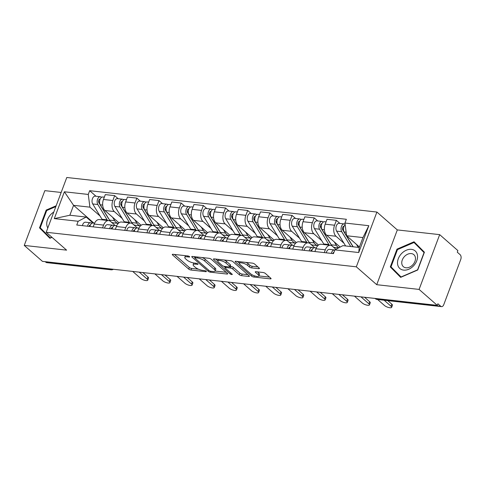 <?xml version="1.0" encoding="UTF-8"?>
<svg xmlns="http://www.w3.org/2000/svg" width="485" height="485" viewBox="0 0 485 485"><rect width="100%" height="100%" fill="white"/><g stroke="black" fill="none" stroke-linecap="round" stroke-linejoin="round"><path stroke-width="0.73" d="M189.477 256.607A1.231 0.382 -159.4 0 0 187.871 255.947L173.048 254.298A1.758 0.546 -159.4 0 0 172.296 254.461A1.758 0.546 -159.4 0 0 172.551 254.928L188.72 269.09A1.758 0.546 -159.4 0 0 191.011 270.03L205.834 271.685A1.231 0.382 -159.4 0 0 206.361 271.564A1.231 0.382 -159.4 0 0 206.186 271.242A1.231 0.382 -159.4 0 0 204.579 270.581L202.657 270.369A5.632 1.74 -159.4 0 1 195.322 267.35L193.976 266.174A5.632 1.74 -159.4 0 1 193.163 264.689A5.632 1.74 -159.4 0 1 195.564 264.149L197.48 264.367A1.231 0.382 -159.4 0 0 198.007 264.246A1.231 0.382 -159.4 0 0 197.831 263.925A1.231 0.382 -159.4 0 0 196.225 263.264L194.303 263.052A5.632 1.74 -159.4 0 1 186.967 260.033L185.622 258.857A5.632 1.74 -159.4 0 1 184.809 257.371A5.632 1.74 -159.4 0 1 187.21 256.832L189.126 257.05A1.231 0.382 -159.4 0 0 189.653 256.929A1.231 0.382 -159.4 0 0 189.477 256.607M258.693 268.678A1.758 0.546 -159.4 0 0 259.439 268.514A1.758 0.546 -159.4 0 0 259.19 268.047L254.655 264.076A1.758 0.546 -159.4 0 0 252.358 263.131L235.898 261.3A1.758 0.546 -159.4 0 0 235.146 261.463A1.758 0.546 -159.4 0 0 235.401 261.93L251.569 276.092A1.758 0.546 -159.4 0 0 253.861 277.032L270.321 278.869A1.758 0.546 -159.4 0 0 271.073 278.699A1.758 0.546 -159.4 0 0 270.818 278.238L265.344 273.437A1.758 0.546 -159.4 0 0 263.046 272.497L256.001 271.709A1.758 0.546 -159.4 0 0 255.255 271.879A1.758 0.546 -159.4 0 0 255.504 272.34L258.22 274.722A4.711 1.455 -159.4 0 1 258.899 275.965A4.711 1.455 -159.4 0 1 255.498 276.147A4.711 1.455 -159.4 0 1 250.757 273.892L240.117 264.567A4.711 1.455 -159.4 0 1 239.438 263.325A4.711 1.455 -159.4 0 1 242.846 263.143A4.711 1.455 -159.4 0 1 247.58 265.398L249.351 266.95A1.758 0.546 -159.4 0 0 251.648 267.896L258.693 268.678L258.996 267.878M356.323 266.823L376.73 284.695L419.088 289.412L437.294 305.368L42.462 261.373L24.25 245.422L66.603 250.145L46.196 232.266L356.323 266.823L376.912 212.048L66.784 177.492L46.196 232.266M211.266 259.239A1.758 0.546 -159.4 0 0 208.974 258.299L192.509 256.462A1.758 0.546 -159.4 0 0 191.757 256.632A1.758 0.546 -159.4 0 0 192.012 257.092L208.18 271.254A1.758 0.546 -159.4 0 0 210.472 272.2L226.938 274.031A1.758 0.546 -159.4 0 0 227.683 273.867A1.758 0.546 -159.4 0 0 227.435 273.401L211.266 259.239M214.206 258.881L230.666 260.718A1.758 0.546 -159.4 0 1 232.958 261.657L249.126 275.819A1.758 0.546 -159.4 0 1 249.381 276.28A1.758 0.546 -159.4 0 1 248.629 276.45L241.585 275.668A1.758 0.546 -159.4 0 1 239.293 274.722L232.733 268.981A1.758 0.546 -159.4 0 0 230.442 268.035L225.767 267.514A1.758 0.546 -159.4 0 0 225.016 267.684A1.758 0.546 -159.4 0 0 225.27 268.15L232.097 274.128A1.231 0.382 -159.4 0 1 232.273 274.455A1.231 0.382 -159.4 0 1 231.381 274.498A1.231 0.382 -159.4 0 1 230.145 273.91L213.709 259.511A1.758 0.546 -159.4 0 1 213.455 259.051A1.758 0.546 -159.4 0 1 214.206 258.881M419.088 289.412L439.677 234.637L457.882 250.593L457.282 252.188L460.12 254.673A3.589 2.164 96.4 0 1 460.75 259.469L443.763 304.665A3.589 2.164 96.4 0 1 441.538 306.623L377.148 299.451A3.589 2.164 -83.6 0 1 376.348 299.081L440.732 306.253A3.589 2.164 96.4 0 0 441.538 306.623M61.158 192.466L44.838 190.647L24.25 245.422M439.677 234.637L397.318 229.92L376.912 212.048M437.294 305.368L437.894 303.768L440.732 306.253M109.622 268.86L110.283 269.436A3.589 2.164 -83.6 0 0 111.083 269.805L46.699 262.634A3.589 2.164 -83.6 0 1 45.899 262.264L110.283 269.436A3.589 2.637 -48.8 0 0 111.968 269.12M45.238 261.682L45.899 262.264M102.553 227.895L103.602 225.107A8.251 4.983 -83.6 0 1 108.725 220.596L99.34 219.547A8.251 4.983 96.4 0 0 94.217 224.064L93.168 226.853M122.226 218.499L114.29 211.551A8.251 4.983 -83.6 0 1 112.841 200.517L103.463 199.468A8.251 4.983 96.4 0 0 104.912 210.502L118.958 222.809M103.463 199.468L105.293 194.6L114.672 195.643L118.182 198.717M108.725 220.596A8.251 4.983 -83.6 0 1 110.568 221.451L115.2 225.507A4.486 2.71 96.4 0 0 112.108 228.962M112.841 200.517L114.672 195.643M124.724 230.369L125.773 227.58A8.251 4.983 -83.6 0 1 130.895 223.064L121.517 222.021A8.251 4.983 96.4 0 0 116.394 226.531L115.345 229.326M140.353 201.19L136.849 198.116L127.464 197.074L125.633 201.942A8.251 4.983 96.4 0 0 127.082 212.976L141.135 225.282M130.895 223.064A8.251 4.983 -83.6 0 1 132.744 223.918L137.37 227.974M144.397 220.966L136.467 214.018A8.251 4.983 -83.6 0 1 135.018 202.985L136.849 198.116M146.894 232.836L147.943 230.048A8.251 4.983 -83.6 0 1 153.066 225.537L143.687 224.488A8.251 4.983 96.4 0 0 138.564 229.005L137.516 231.794M162.53 203.658L159.019 200.584L149.641 199.541L147.81 204.409A8.251 4.983 96.4 0 0 149.259 215.443L163.306 227.75M153.066 225.537A8.251 4.983 -83.6 0 1 154.915 226.392L159.547 230.448A4.486 2.71 96.4 0 0 156.449 233.903M166.567 223.439L158.637 216.492A8.251 4.983 -83.6 0 1 157.188 205.458L159.019 200.584M169.071 235.31L170.114 232.521A8.251 4.983 -83.6 0 1 175.243 228.005L165.858 226.962A8.251 4.983 96.4 0 0 160.735 231.472L159.686 234.261M184.7 206.131L181.19 203.057L171.811 202.015L169.98 206.883A8.251 4.983 96.4 0 0 171.429 217.917L185.476 230.223M175.243 228.005A8.251 4.983 -83.6 0 1 177.086 228.859L181.717 232.915M188.738 225.907L180.808 218.959A8.251 4.983 -83.6 0 1 179.359 207.926L181.19 203.057M191.242 237.777L192.29 234.989A8.251 4.983 -83.6 0 1 197.413 230.478L188.028 229.429A8.251 4.983 96.4 0 0 182.906 233.946L181.863 236.735M206.871 208.598L203.36 205.525L193.982 204.482L192.151 209.35A8.251 4.983 96.4 0 0 193.6 220.384L207.647 232.691M197.413 230.478A8.251 4.983 -83.6 0 1 199.256 231.333L203.888 235.389A4.486 2.71 96.4 0 0 200.796 238.844M210.914 228.38L202.979 221.433A8.251 4.983 -83.6 0 1 201.53 210.399L203.36 205.525M213.412 240.251L214.461 237.462A8.251 4.983 -83.6 0 1 219.584 232.945L210.205 231.903A8.251 4.983 96.4 0 0 205.082 236.413L204.033 239.202M229.041 211.072L225.537 207.998L216.152 206.95L214.321 211.824A8.251 4.983 96.4 0 0 215.77 222.857L229.823 235.164M219.584 232.945A8.251 4.983 -83.6 0 1 221.433 233.8L226.065 237.856M233.085 230.848L225.155 223.9A8.251 4.983 -83.6 0 1 223.706 212.866L225.537 207.998M235.583 242.718L236.631 239.929A8.251 4.983 -83.6 0 1 241.754 235.419L232.376 234.37A8.251 4.983 96.4 0 0 227.253 238.887L226.204 241.675M251.218 213.539L247.708 210.466L238.329 209.423L236.498 214.291A8.251 4.983 96.4 0 0 237.947 225.325L251.994 237.632M241.754 235.419A8.251 4.983 -83.6 0 1 243.603 236.274L248.235 240.33A4.486 2.71 96.4 0 0 245.137 243.785M255.255 233.321L247.326 226.374A8.251 4.983 -83.6 0 1 245.877 215.34L247.708 210.466M257.759 245.192L258.808 242.403A8.251 4.983 -83.6 0 1 263.931 237.886L254.546 236.844A8.251 4.983 96.4 0 0 249.423 241.354L248.375 244.143M273.388 216.013L269.878 212.939L260.5 211.89L258.669 216.765A8.251 4.983 96.4 0 0 260.118 227.798L274.164 240.105M263.931 237.886A8.251 4.983 -83.6 0 1 265.774 238.741L270.406 242.797M277.432 235.789L269.496 228.841A8.251 4.983 -83.6 0 1 268.047 217.807L269.878 212.939M279.93 247.659L280.979 244.87A8.251 4.983 -83.6 0 1 286.101 240.36L276.723 239.311A8.251 4.983 96.4 0 0 271.6 243.828L270.551 246.616M295.559 218.48L292.055 215.407L282.67 214.364L280.839 219.232A8.251 4.983 96.4 0 0 282.288 230.266L296.341 242.573M286.101 240.36A8.251 4.983 -83.6 0 1 287.951 241.215L292.576 245.271M299.603 238.262L291.667 231.315A8.251 4.983 -83.6 0 1 290.224 220.281L292.055 215.407M302.1 250.133L303.149 247.344A8.251 4.983 -83.6 0 1 308.272 242.827L298.893 241.785A8.251 4.983 96.4 0 0 293.771 246.295L292.722 249.084M317.73 220.954L314.225 217.88L304.841 216.831L303.016 221.706A8.251 4.983 96.4 0 0 304.459 232.739L318.512 245.046M308.272 242.827A8.251 4.983 -83.6 0 1 310.121 243.682L314.753 247.738M321.773 240.73L313.843 233.782A8.251 4.983 -83.6 0 1 312.395 222.748L314.225 217.88M324.271 252.6L325.32 249.811A8.251 4.983 -83.6 0 1 330.443 245.301L321.064 244.252A8.251 4.983 96.4 0 0 315.941 248.769L314.892 251.557M339.906 223.421L336.396 220.348L327.017 219.305L325.186 224.173A8.251 4.983 96.4 0 0 326.635 235.207L340.179 247.077M330.443 245.301A8.251 4.983 -83.6 0 1 332.292 246.156L335.905 249.32M343.944 243.203L336.014 236.256A8.251 4.983 -83.6 0 1 334.565 225.222L336.396 220.348M100.049 216.025L89.925 207.156L73.581 205.337L69.858 215.237L86.203 217.056L93.029 223.033M93.896 223.13L73.581 205.337L64.378 191.781L88.258 194.443L89.925 207.156M86.203 217.056L78.17 221.269L54.296 218.614L64.378 191.781M344.938 223.039L368.818 225.701L358.736 252.533L334.856 249.872L342.889 245.652L359.233 247.477L362.956 237.577L346.611 235.752L344.938 223.039L346.351 219.287L89.664 190.69L88.258 194.443M78.17 221.269L76.757 225.022L333.444 253.625L334.856 249.872M56.163 205.761L46.202 210.066L39.515 227.859L49.888 238.287L52.016 237.365M376.73 284.695L397.318 229.92M424.411 252.206L414.038 241.779L396.979 249.144L390.292 266.944L400.658 277.365L417.718 270L424.411 252.206M346.611 235.752L359.421 246.974M96.012 196.249L89.664 190.69M54.296 218.614L69.858 215.237M359.233 247.477L358.736 252.533M362.956 237.577L368.818 225.701M43.438 231.018L50.234 238.135M43.359 231.224L39.515 227.859M46.742 210.538L46.202 210.066M394.214 270.096L401.004 277.22M394.135 270.309L390.292 266.944M397.518 249.617L396.979 249.144M185.458 255.68A5.632 1.74 -159.4 0 0 185.409 255.771L184.809 257.371M193.818 262.985A5.632 1.74 -159.4 0 0 193.764 263.088L193.163 264.689M174.43 254.449L189.32 267.49A1.758 0.546 -159.4 0 0 191.611 268.435L198.468 269.199M215.128 271.054L226.155 272.285M193.891 256.62L194.909 257.505M195.303 257.735A1.231 0.382 -159.4 0 0 194.776 257.85A1.231 0.382 -159.4 0 0 194.952 258.178L209.144 270.612A1.231 0.382 -159.4 0 0 210.751 271.267L212.776 271.497A5.632 1.74 -159.4 0 0 215.176 270.957A5.632 1.74 -159.4 0 0 214.364 269.472L204.664 260.978A5.632 1.74 -159.4 0 0 197.322 257.959L195.303 257.735L195.649 256.814M215.176 270.957L215.776 269.363A5.632 1.74 -159.4 0 0 214.964 267.878L214.364 269.472M202.118 257.535A5.632 1.74 -159.4 0 1 205.264 259.378L214.964 267.878M247.847 274.698L242.185 274.067L241.585 275.668M230.096 266.338L231.042 266.441A1.758 0.546 -159.4 0 1 233.333 267.38L239.893 273.128A1.758 0.546 -159.4 0 0 242.185 274.067M225.125 267.393L223.858 266.283M224.149 259.99A4.711 1.455 -159.4 0 1 226.531 261.421L225.931 263.022A4.711 1.455 -159.4 0 0 221.196 260.76A4.711 1.455 -159.4 0 0 217.789 260.948L215.583 259.032M218.389 259.348L217.789 260.948A4.711 1.455 -159.4 0 0 218.468 262.191L222.215 265.471A1.758 0.546 -159.4 0 0 224.513 266.417L229.181 266.938A1.758 0.546 -159.4 0 0 229.932 266.768A1.758 0.546 -159.4 0 0 229.678 266.307L225.931 263.022M229.932 266.768L230.533 265.174A1.758 0.546 -159.4 0 0 230.278 264.707L229.678 266.307M226.531 261.421L230.278 264.707M245.901 262.409A4.711 1.455 -159.4 0 1 248.181 263.804L249.951 265.356A1.758 0.546 -159.4 0 0 252.248 266.295L257.911 266.926M258.899 275.965L259.499 274.364A4.711 1.455 -159.4 0 0 258.82 273.122L258.22 274.722M257.383 271.861L258.82 273.122M258.911 275.935L269.545 277.117M237.28 261.451L239.432 263.337L240.026 261.761M109.549 220.099L114.666 220.669A10.761 6.499 -83.6 0 0 118.316 223.379L113.278 222.821A10.761 6.499 -83.6 0 1 109.549 220.099L100.249 204.785A4.486 2.71 -83.6 0 1 99.916 199.723A4.486 2.71 -83.6 0 1 102.796 197.007L104.323 197.177M114.666 220.669L112.562 217.207M99.57 202.281L98.57 201.408M108.907 219.044A8.433 5.086 -83.6 0 1 108.197 218.104L98.898 202.785A2.152 1.297 -83.6 0 1 98.74 200.36A2.152 1.297 -83.6 0 1 100.122 199.05A2.152 1.297 -83.6 0 1 100.177 199.062M107.561 220.469A10.761 6.499 -83.6 0 1 107.13 219.832L97.831 204.518A4.486 2.71 -83.6 0 1 97.497 199.456A4.486 2.71 -83.6 0 1 100.377 196.734A4.486 2.71 -83.6 0 1 101.383 197.201L101.711 197.237M102.444 219.893A10.761 6.499 -83.6 0 1 102.014 219.262L92.714 203.949A4.486 2.71 -83.6 0 1 92.38 198.886A4.486 2.71 -83.6 0 1 95.26 196.164L100.377 196.734M117.491 223.288L117.994 223.731M101.244 197.565L101.383 197.201M90.161 225.082L90.386 225.107A2.152 1.297 96.4 0 0 90.337 225.082A2.152 1.297 96.4 0 0 88.955 226.386M89.198 225.84L90.022 226.125M92.035 223.215L90.944 222.845A4.486 2.71 96.4 0 0 90.592 222.767A4.486 2.71 96.4 0 0 87.518 226.222M90.592 222.767L85.475 222.197A4.486 2.71 96.4 0 0 82.401 225.652M142.857 272.558L147.937 277.008A4.129 1.273 20.6 0 1 148.525 278.093L147.749 280.172A4.129 1.273 -159.4 0 0 147.155 279.087L139.25 272.158M94.581 223.209L93.011 223.033A4.486 2.71 96.4 0 0 89.937 226.495M132.708 271.43L140.614 278.354A4.129 1.273 -159.4 0 0 144.766 280.336A4.129 1.273 -159.4 0 0 147.749 280.172M131.72 222.573L136.837 223.142A10.761 6.499 -83.6 0 0 140.486 225.846L135.448 225.289A10.761 6.499 -83.6 0 1 131.72 222.573L122.42 207.253A4.486 2.71 -83.6 0 1 122.087 202.196A4.486 2.71 -83.6 0 1 124.966 199.474L126.5 199.644M136.837 223.142L134.733 219.675M121.741 204.755L120.741 203.876M131.083 221.518A8.433 5.086 -83.6 0 1 130.368 220.572L121.068 205.258A2.152 1.297 -83.6 0 1 120.91 202.827A2.152 1.297 -83.6 0 1 122.293 201.524A2.152 1.297 -83.6 0 1 122.347 201.53M129.731 222.936A10.761 6.499 -83.6 0 1 129.307 222.3L120.001 206.986A4.486 2.71 -83.6 0 1 119.674 201.924A4.486 2.71 -83.6 0 1 122.547 199.208A4.486 2.71 -83.6 0 1 123.554 199.668L123.887 199.705M124.615 222.366A10.761 6.499 -83.6 0 1 124.19 221.73L114.884 206.416A4.486 2.71 -83.6 0 1 114.557 201.354A4.486 2.71 -83.6 0 1 117.431 198.638L122.547 199.208M139.662 225.755L140.165 226.198M123.42 200.032L123.554 199.668M153.891 225.04L159.007 225.61A10.761 6.499 -83.6 0 0 162.657 228.32L157.619 227.756A10.761 6.499 -83.6 0 1 153.891 225.04L144.591 209.726A4.486 2.71 -83.6 0 1 144.263 204.664A4.486 2.71 -83.6 0 1 147.137 201.942L148.671 202.118M159.007 225.61L156.904 222.142M143.912 207.222L142.911 206.349M153.254 223.985A8.433 5.086 -83.6 0 1 152.545 223.045L143.239 207.725A2.152 1.297 -83.6 0 1 143.081 205.3A2.152 1.297 -83.6 0 1 144.463 203.991A2.152 1.297 -83.6 0 1 144.518 204.003M151.908 225.404A10.761 6.499 -83.6 0 1 151.478 224.773L142.178 209.459A4.486 2.71 -83.6 0 1 141.844 204.397A4.486 2.71 -83.6 0 1 144.724 201.675A4.486 2.71 -83.6 0 1 145.724 202.142L146.058 202.178M146.791 224.834A10.761 6.499 -83.6 0 1 146.361 224.203L137.061 208.889A4.486 2.71 -83.6 0 1 136.728 203.827A4.486 2.71 -83.6 0 1 139.607 201.105L144.724 201.675M161.832 228.229L162.336 228.671M145.591 202.506L145.724 202.142M53.799 212.042A11.658 8.566 -48.8 0 0 46.809 224.949A11.658 8.566 -48.8 0 0 47.827 227.938M51.846 237.213L50.276 237.892L40.231 227.792L46.706 210.551L55.848 206.604M397.579 264.034A11.658 8.566 -48.8 0 0 408.77 269.236A11.658 8.566 -48.8 0 0 417.482 255.431A11.658 8.566 -48.8 0 0 406.291 250.23A11.658 8.566 -48.8 0 0 397.579 264.034M401.804 263.622A7.984 5.868 -48.8 0 0 403.356 266.683A7.984 5.868 -48.8 0 0 411.359 266.089A7.984 5.868 -48.8 0 0 415.427 257.741A7.984 5.868 -48.8 0 0 413.875 254.68A7.984 5.868 -48.8 0 0 405.872 255.274A7.984 5.868 -48.8 0 0 401.804 263.622M414.014 242.494L424.06 252.594L417.579 269.836L401.053 276.971L391.001 266.871L397.482 249.629L414.014 242.494L424.339 252.394M112.562 227.562A2.152 1.297 96.4 0 0 112.508 227.55A2.152 1.297 96.4 0 0 111.126 228.853M111.368 228.314L112.193 228.593M114.205 225.683L113.114 225.313A4.486 2.71 96.4 0 0 112.769 225.234A4.486 2.71 96.4 0 0 109.689 228.696M112.769 225.234L107.652 224.664A4.486 2.71 96.4 0 0 104.572 228.126M165.027 275.031L170.108 279.481A4.129 1.273 20.6 0 1 170.702 280.566L169.92 282.64A4.129 1.273 -159.4 0 0 169.326 281.555L161.42 274.625M154.879 273.898L162.79 280.827A4.129 1.273 -159.4 0 0 166.937 282.803A4.129 1.273 -159.4 0 0 169.92 282.64M134.509 230.023L134.727 230.048A2.152 1.297 96.4 0 0 134.678 230.023A2.152 1.297 96.4 0 0 133.302 231.327M133.539 230.781L134.369 231.066M136.376 228.156L135.285 227.786A4.486 2.71 96.4 0 0 134.939 227.708A4.486 2.71 96.4 0 0 131.865 231.163M134.939 227.708L129.822 227.138A4.486 2.71 96.4 0 0 126.749 230.593M187.198 277.499L192.278 281.949A4.129 1.273 20.6 0 1 192.872 283.034L192.09 285.113A4.129 1.273 -159.4 0 0 191.496 284.022L183.591 277.099M138.928 228.15L137.352 227.974A4.486 2.71 96.4 0 0 134.278 231.436M177.055 276.371L184.961 283.295A4.129 1.273 -159.4 0 0 189.108 285.271A4.129 1.273 -159.4 0 0 192.09 285.113M176.067 227.513L181.184 228.083A10.761 6.499 -83.6 0 0 184.827 230.787L179.796 230.229A10.761 6.499 -83.6 0 1 176.067 227.513L166.767 212.194A4.486 2.71 -83.6 0 1 166.434 207.137A4.486 2.71 -83.6 0 1 169.313 204.415L170.841 204.585M181.184 228.083L179.074 224.616M166.082 209.696L165.082 208.817M175.424 226.459A8.433 5.086 -83.6 0 1 174.715 225.513L165.415 210.199A2.152 1.297 -83.6 0 1 165.258 207.768A2.152 1.297 -83.6 0 1 166.634 206.464A2.152 1.297 -83.6 0 1 166.688 206.471M174.079 227.877A10.761 6.499 -83.6 0 1 173.648 227.241L164.348 211.927A4.486 2.71 -83.6 0 1 164.015 206.865A4.486 2.71 -83.6 0 1 166.895 204.149A4.486 2.71 -83.6 0 1 167.901 204.609L168.228 204.646M168.962 227.307A10.761 6.499 -83.6 0 1 168.531 226.671L159.232 211.357A4.486 2.71 -83.6 0 1 158.898 206.295A4.486 2.71 -83.6 0 1 161.778 203.579L166.895 204.149M184.009 230.696L184.512 231.139M167.762 204.973L167.901 204.609M198.238 229.981L203.354 230.551A10.761 6.499 -83.6 0 0 207.004 233.261L201.966 232.697A10.761 6.499 -83.6 0 1 198.238 229.981L188.938 214.667A4.486 2.71 -83.6 0 1 188.604 209.605A4.486 2.71 -83.6 0 1 191.484 206.883L193.018 207.059M203.354 230.551L201.251 227.083M188.259 212.163L187.258 211.29M197.595 228.926A8.433 5.086 -83.6 0 1 196.886 227.986L187.586 212.666A2.152 1.297 -83.6 0 1 187.428 210.241A2.152 1.297 -83.6 0 1 188.81 208.932A2.152 1.297 -83.6 0 1 188.865 208.944M196.249 230.345A10.761 6.499 -83.6 0 1 195.819 229.714L186.519 214.4A4.486 2.71 -83.6 0 1 186.191 209.338A4.486 2.71 -83.6 0 1 189.065 206.616A4.486 2.71 -83.6 0 1 190.071 207.083L190.399 207.119M191.132 229.775A10.761 6.499 -83.6 0 1 190.702 229.144L181.402 213.824A4.486 2.71 -83.6 0 1 181.075 208.768A4.486 2.71 -83.6 0 1 183.948 206.046L189.065 206.616M206.18 233.17L206.683 233.606M189.932 207.447L190.071 207.083M220.408 232.454L225.525 233.024A10.761 6.499 -83.6 0 0 229.175 235.728L224.137 235.17A10.761 6.499 -83.6 0 1 220.408 232.454L211.108 217.135A4.486 2.71 -83.6 0 1 210.775 212.078A4.486 2.71 -83.6 0 1 213.655 209.356L215.188 209.526M225.525 233.024L223.421 229.557M210.429 214.637L209.429 213.758M219.772 231.4A8.433 5.086 -83.6 0 1 219.056 230.454L209.756 215.14A2.152 1.297 -83.6 0 1 209.599 212.709A2.152 1.297 -83.6 0 1 210.981 211.405A2.152 1.297 -83.6 0 1 211.036 211.411M218.42 232.818A10.761 6.499 -83.6 0 1 217.995 232.182L208.689 216.868A4.486 2.71 -83.6 0 1 208.362 211.806A4.486 2.71 -83.6 0 1 211.242 209.083A4.486 2.71 -83.6 0 1 212.242 209.55L212.575 209.587M213.303 232.248A10.761 6.499 -83.6 0 1 212.879 231.612L203.579 216.298A4.486 2.71 -83.6 0 1 203.245 211.236A4.486 2.71 -83.6 0 1 206.125 208.514L211.242 209.083M228.35 235.637L228.853 236.08M212.109 209.914L212.242 209.55M156.91 232.503A2.152 1.297 96.4 0 0 156.855 232.491A2.152 1.297 96.4 0 0 155.473 233.794M155.715 233.255L156.54 233.534M158.553 230.624L157.461 230.254A4.486 2.71 96.4 0 0 157.11 230.175A4.486 2.71 96.4 0 0 154.036 233.637M157.11 230.175L151.993 229.605A4.486 2.71 96.4 0 0 148.919 233.067M209.374 279.972L214.449 284.422A4.129 1.273 20.6 0 1 215.043 285.507L214.267 287.581A4.129 1.273 -159.4 0 0 213.673 286.496L205.761 279.566M199.226 278.839L207.131 285.768A4.129 1.273 -159.4 0 0 211.284 287.744A4.129 1.273 -159.4 0 0 214.267 287.581M178.85 234.964L179.074 234.989A2.152 1.297 96.4 0 0 179.026 234.964A2.152 1.297 96.4 0 0 177.643 236.262M177.886 235.722L178.71 236.001M180.723 233.091L179.632 232.721A4.486 2.71 96.4 0 0 179.28 232.648A4.486 2.71 96.4 0 0 176.207 236.104M179.28 232.648L174.163 232.079A4.486 2.71 96.4 0 0 171.09 235.534M231.545 282.44L236.625 286.89A4.129 1.273 20.6 0 1 237.22 287.975L236.437 290.054A4.129 1.273 -159.4 0 0 235.843 288.963L227.938 282.04M183.269 233.091L181.699 232.915A4.486 2.71 96.4 0 0 178.625 236.371M221.396 281.312L229.308 288.236A4.129 1.273 -159.4 0 0 233.455 290.212A4.129 1.273 -159.4 0 0 236.437 290.054M201.251 237.444A2.152 1.297 96.4 0 0 201.196 237.432A2.152 1.297 96.4 0 0 199.814 238.735M200.056 238.196L200.881 238.474M202.894 235.564L201.802 235.195A4.486 2.71 96.4 0 0 201.457 235.116A4.486 2.71 96.4 0 0 198.377 238.578M201.457 235.116L196.34 234.546A4.486 2.71 96.4 0 0 193.26 238.008M253.716 284.913L258.796 289.357A4.129 1.273 20.6 0 1 259.39 290.448L258.608 292.522A4.129 1.273 -159.4 0 0 258.014 291.436L250.108 284.507M243.567 283.78L251.479 290.709A4.129 1.273 -159.4 0 0 255.625 292.685A4.129 1.273 -159.4 0 0 258.608 292.522M242.579 234.922L247.696 235.492A10.761 6.499 -83.6 0 0 251.345 238.202L246.307 237.638A10.761 6.499 -83.6 0 1 242.579 234.922L233.279 219.608A4.486 2.71 -83.6 0 1 232.952 214.546A4.486 2.71 -83.6 0 1 235.825 211.824L237.359 212M247.696 235.492L245.592 232.024M232.6 217.104L231.6 216.231M241.942 233.867A8.433 5.086 -83.6 0 1 241.233 232.921L231.933 217.607A2.152 1.297 -83.6 0 1 231.769 215.182A2.152 1.297 -83.6 0 1 233.152 213.873A2.152 1.297 -83.6 0 1 233.206 213.885M240.596 235.286A10.761 6.499 -83.6 0 1 240.166 234.655L230.866 219.335A4.486 2.71 -83.6 0 1 230.533 214.279A4.486 2.71 -83.6 0 1 233.412 211.557A4.486 2.71 -83.6 0 1 234.413 212.024L234.746 212.06M235.48 234.716A10.761 6.499 -83.6 0 1 235.049 234.085L225.749 218.765A4.486 2.71 -83.6 0 1 225.416 213.709A4.486 2.71 -83.6 0 1 228.296 210.987L233.412 211.557M250.521 238.111L251.024 238.547M234.279 212.388L234.413 212.024M223.421 239.911A2.152 1.297 96.4 0 0 223.367 239.905A2.152 1.297 96.4 0 0 221.991 241.203M222.227 240.663L223.058 240.942M225.064 238.032L223.979 237.662A4.486 2.71 96.4 0 0 223.627 237.589A4.486 2.71 96.4 0 0 220.554 241.045M223.627 237.589L218.511 237.019A4.486 2.71 96.4 0 0 215.437 240.475M275.892 287.381L280.967 291.831A4.129 1.273 20.6 0 1 281.561 292.916L280.779 294.995A4.129 1.273 -159.4 0 0 280.191 293.904L272.279 286.981M227.617 238.032L226.04 237.856A4.486 2.71 96.4 0 0 222.967 241.312M265.744 286.253L273.649 293.176A4.129 1.273 -159.4 0 0 277.796 295.153A4.129 1.273 -159.4 0 0 280.779 294.995M264.755 237.389L269.872 237.965A10.761 6.499 -83.6 0 0 273.516 240.669L268.484 240.111A10.761 6.499 -83.6 0 1 264.755 237.389L255.456 222.075A4.486 2.71 -83.6 0 1 255.122 217.019A4.486 2.71 -83.6 0 1 258.002 214.297L259.53 214.467M269.872 237.965L267.768 234.498M254.77 219.572L253.776 218.699M264.113 236.34A8.433 5.086 -83.6 0 1 263.404 235.395L254.104 220.081A2.152 1.297 -83.6 0 1 253.946 217.65A2.152 1.297 -83.6 0 1 255.322 216.346A2.152 1.297 -83.6 0 1 255.383 216.352M262.767 237.759A10.761 6.499 -83.6 0 1 262.337 237.123L253.037 221.809A4.486 2.71 -83.6 0 1 252.703 216.746A4.486 2.71 -83.6 0 1 255.583 214.024A4.486 2.71 -83.6 0 1 256.589 214.491L256.917 214.528M257.65 237.189A10.761 6.499 -83.6 0 1 257.22 236.553L247.92 221.239A4.486 2.71 -83.6 0 1 247.586 216.177A4.486 2.71 -83.6 0 1 250.466 213.455L255.583 214.024M272.697 240.578L273.2 241.021M256.45 214.855L256.589 214.491M245.598 242.385A2.152 1.297 96.4 0 0 245.543 242.373A2.152 1.297 96.4 0 0 244.161 243.676M244.404 243.137L245.228 243.415M247.241 240.505L246.15 240.136A4.486 2.71 96.4 0 0 245.798 240.057A4.486 2.71 96.4 0 0 242.724 243.518M245.798 240.057L240.681 239.487A4.486 2.71 96.4 0 0 237.608 242.943M298.063 289.854L303.137 294.298A4.129 1.273 20.6 0 1 303.731 295.389L302.955 297.463A4.129 1.273 -159.4 0 0 302.361 296.377L294.45 289.448M287.914 288.72L295.82 295.65A4.129 1.273 -159.4 0 0 299.972 297.626A4.129 1.273 -159.4 0 0 302.955 297.463M286.926 239.863L292.043 240.433A10.761 6.499 -83.6 0 0 295.692 243.143L290.654 242.579A10.761 6.499 -83.6 0 1 286.926 239.863L277.626 224.549A4.486 2.71 -83.6 0 1 277.293 219.487A4.486 2.71 -83.6 0 1 280.172 216.765L281.706 216.934M292.043 240.433L289.939 236.965M276.947 222.045L275.947 221.166M286.289 238.808A8.433 5.086 -83.6 0 1 285.574 237.862L276.274 222.548A2.152 1.297 -83.6 0 1 276.117 220.123A2.152 1.297 -83.6 0 1 277.499 218.814A2.152 1.297 -83.6 0 1 277.553 218.826M284.938 240.227A10.761 6.499 -83.6 0 1 284.507 239.596L275.207 224.276A4.486 2.71 -83.6 0 1 274.88 219.22A4.486 2.71 -83.6 0 1 277.753 216.498A4.486 2.71 -83.6 0 1 278.76 216.965L279.087 217.001M279.821 239.657A10.761 6.499 -83.6 0 1 279.39 239.026L270.09 223.706A4.486 2.71 -83.6 0 1 269.763 218.65A4.486 2.71 -83.6 0 1 272.637 215.928L277.753 216.498M294.868 243.052L295.371 243.488M278.62 217.322L278.76 216.965M267.768 244.852A2.152 1.297 96.4 0 0 267.714 244.846A2.152 1.297 96.4 0 0 266.332 246.144M266.574 245.604L267.399 245.883M269.411 242.973L268.32 242.603A4.486 2.71 96.4 0 0 267.969 242.53A4.486 2.71 96.4 0 0 264.895 245.986M267.969 242.53L262.852 241.954A4.486 2.71 96.4 0 0 259.778 245.416M320.233 292.322L325.314 296.771A4.129 1.273 20.6 0 1 325.908 297.857L325.126 299.936A4.129 1.273 -159.4 0 0 324.532 298.845L316.626 291.921M271.958 242.973L270.387 242.797A4.486 2.71 96.4 0 0 267.314 246.253M310.085 291.194L317.996 298.117A4.129 1.273 -159.4 0 0 322.143 300.094A4.129 1.273 -159.4 0 0 325.126 299.936M309.097 242.33L314.213 242.9A10.761 6.499 -83.6 0 0 317.863 245.61L312.825 245.052A10.761 6.499 -83.6 0 1 309.097 242.33L299.797 227.016A4.486 2.71 -83.6 0 1 299.463 221.96A4.486 2.71 -83.6 0 1 302.343 219.238L303.877 219.408M314.213 242.9L312.11 239.438M299.118 224.513L298.117 223.64M308.46 241.281A8.433 5.086 -83.6 0 1 307.751 240.336L298.445 225.022A2.152 1.297 -83.6 0 1 298.287 222.591A2.152 1.297 -83.6 0 1 299.669 221.287A2.152 1.297 -83.6 0 1 299.724 221.293M307.108 242.7A10.761 6.499 -83.6 0 1 306.684 242.063L297.384 226.75A4.486 2.71 -83.6 0 1 297.05 221.687A4.486 2.71 -83.6 0 1 299.93 218.965A4.486 2.71 -83.6 0 1 300.93 219.432L301.264 219.469M301.991 242.13A10.761 6.499 -83.6 0 1 301.567 241.494L292.267 226.18A4.486 2.71 -83.6 0 1 291.934 221.118A4.486 2.71 -83.6 0 1 294.813 218.395L299.93 218.965M317.038 245.519L317.542 245.962M300.797 219.796L300.93 219.432M289.939 247.326A2.152 1.297 96.4 0 0 289.885 247.314A2.152 1.297 96.4 0 0 288.508 248.617M288.745 248.077L289.575 248.356M291.582 245.446L290.491 245.077A4.486 2.71 96.4 0 0 290.145 244.998A4.486 2.71 96.4 0 0 287.065 248.453M290.145 244.998L285.028 244.428A4.486 2.71 96.4 0 0 281.949 247.883M342.404 294.795L347.484 299.239A4.129 1.273 20.6 0 1 348.078 300.33L347.296 302.404A4.129 1.273 -159.4 0 0 346.702 301.318L338.797 294.389M294.128 245.44L292.558 245.264A4.486 2.71 96.4 0 0 289.484 248.726M332.261 293.661L340.167 300.591A4.129 1.273 -159.4 0 0 344.314 302.567A4.129 1.273 -159.4 0 0 347.296 302.404M338.572 247.92L334.996 247.52A10.761 6.499 -83.6 0 1 331.273 244.804L321.967 229.49A4.486 2.71 -83.6 0 1 321.64 224.428A4.486 2.71 -83.6 0 1 324.513 221.706L326.047 221.875M338.894 247.75A10.761 6.499 -83.6 0 1 336.39 245.374L334.28 241.906M321.288 226.986L320.288 226.107M330.631 243.749A8.433 5.086 -83.6 0 1 329.921 242.803L320.621 227.489A2.152 1.297 -83.6 0 1 320.458 225.064A2.152 1.297 -83.6 0 1 321.84 223.755A2.152 1.297 -83.6 0 1 321.894 223.767M329.285 245.167A10.761 6.499 -83.6 0 1 328.854 244.531L319.554 229.217A4.486 2.71 -83.6 0 1 319.221 224.161A4.486 2.71 -83.6 0 1 322.101 221.439A4.486 2.71 -83.6 0 1 323.101 221.906L323.434 221.942M324.168 244.598A10.761 6.499 -83.6 0 1 323.737 243.961L314.438 228.647A4.486 2.71 -83.6 0 1 314.104 223.591A4.486 2.71 -83.6 0 1 316.984 220.869L322.101 221.439M322.968 222.263L323.101 221.906M311.885 249.787L312.104 249.811A2.152 1.297 96.4 0 0 312.055 249.787A2.152 1.297 96.4 0 0 310.679 251.084M310.915 250.545L311.746 250.824M313.753 247.914L312.667 247.544A4.486 2.71 96.4 0 0 312.316 247.465A4.486 2.71 96.4 0 0 309.242 250.927M312.316 247.465L307.199 246.895A4.486 2.71 96.4 0 0 304.125 250.357M364.581 297.263L369.655 301.712A4.129 1.273 20.6 0 1 370.249 302.798L369.467 304.877A4.129 1.273 -159.4 0 0 368.879 303.786L360.967 296.862M316.305 247.914L314.735 247.738A4.486 2.71 96.4 0 0 311.655 251.194M354.432 296.135L362.337 303.058A4.129 1.273 -159.4 0 0 366.484 305.035A4.129 1.273 -159.4 0 0 369.467 304.877M353.153 246.798L344.144 231.957A4.486 2.71 -83.6 0 1 345.162 224.719M358.269 247.368L356.457 244.379M343.465 229.453L342.465 228.581M352.801 246.222A8.433 5.086 -83.6 0 1 352.092 245.277L342.792 229.963A2.152 1.297 -83.6 0 1 342.634 227.532A2.152 1.297 -83.6 0 1 344.017 226.228A2.152 1.297 -83.6 0 1 344.071 226.234M350.74 246.532L341.725 231.691A4.486 2.71 -83.6 0 1 341.391 226.628A4.486 2.71 -83.6 0 1 344.271 223.906A4.486 2.71 -83.6 0 1 345.096 224.234M345.623 245.962L336.608 231.121A4.486 2.71 -83.6 0 1 336.275 226.058A4.486 2.71 -83.6 0 1 339.154 223.336L344.271 223.906M333.953 252.273A2.152 1.297 96.4 0 0 332.849 253.558M333.092 253.018L333.607 253.194M334.808 250.005A4.486 2.71 96.4 0 0 334.486 249.939A4.486 2.71 96.4 0 0 331.413 253.394M334.486 249.939L329.37 249.369A4.486 2.71 96.4 0 0 326.296 252.824M387.782 300.633L391.832 304.18A4.129 1.273 20.6 0 1 392.42 305.271L391.644 307.344A4.129 1.273 -159.4 0 0 391.049 306.259L384.168 300.233M377.633 299.506L384.508 305.532A4.129 1.273 -159.4 0 0 388.661 307.508A4.129 1.273 -159.4 0 0 391.644 307.344M312.395 222.748L303.016 221.706M290.224 220.281L280.839 219.232M268.047 217.807L258.669 216.765M245.877 215.34L236.498 214.291M223.706 212.866L214.321 211.824M201.53 210.399L192.151 209.35M179.359 207.926L169.98 206.883M157.188 205.458L147.81 204.409M135.018 202.985L125.633 201.942M334.565 225.222L325.186 224.173M336.014 236.256L326.635 235.207M313.843 233.782L304.459 232.739M303.149 247.344L293.771 246.295M291.667 231.315L282.288 230.266M280.979 244.87L271.6 243.828M269.496 228.841L260.118 227.798M258.808 242.403L249.423 241.354M247.326 226.374L237.947 225.325M236.631 239.929L227.253 238.887M225.155 223.9L215.77 222.857M214.461 237.462L205.082 236.413M202.979 221.433L193.6 220.384M192.29 234.989L182.906 233.946M180.808 218.959L171.429 217.917M170.114 232.521L160.735 231.472M158.637 216.492L149.259 215.443M147.943 230.048L138.564 229.005M136.467 214.018L127.082 212.976M125.773 227.58L116.394 226.531M114.29 211.551L104.912 210.502M103.602 225.107L94.217 224.064M325.32 249.811L315.941 248.769M375.687 298.499L376.348 299.081A3.589 2.637 -48.8 0 1 375.184 298.584A3.589 3.589 0 0 0 377.148 299.451M187.556 255.91L187.21 256.832M197.686 263.816L197.48 264.367M195.91 263.228L195.564 264.149M206.04 271.133L205.834 271.685M191.611 268.435L191.011 270.03M189.32 267.49L188.72 269.09M172.793 254.279L172.551 254.928M189.338 256.498L189.126 257.05M227.235 273.231L226.938 274.031M210.823 271.279L210.472 272.2M208.605 270.133L208.18 271.254M192.254 256.45L192.012 257.092M205.264 259.378L204.664 260.978M197.674 257.038L197.322 257.959M248.932 275.65L248.629 276.45M239.893 273.128L239.293 274.722M233.333 267.38L232.733 268.981M231.042 266.441L230.442 268.035M226.113 266.592L225.767 267.514M230.563 272.788L230.145 273.91M213.952 258.863L213.709 259.511M252.248 266.295L251.648 267.896M249.951 265.356L249.351 266.95M248.181 263.804L247.58 265.398M255.747 271.697L255.504 272.34M270.624 278.063L270.321 278.869M254.328 275.795L253.861 277.032M252.061 274.783L251.569 276.092M235.643 261.282L235.401 261.93M100.249 204.785L102.674 205.058M99.601 199.165L100.104 199.22M102.014 219.262L107.13 219.832M92.714 203.949L97.831 204.518M147.155 279.087L147.937 277.008M122.42 207.253L124.845 207.525M121.771 201.633L122.275 201.693M124.19 221.73L129.307 222.3M114.884 206.416L120.001 206.986M144.591 209.726L147.016 209.999M143.942 204.106L144.451 204.161M146.361 224.203L151.478 224.773M137.061 208.889L142.178 209.459M169.326 281.555L170.108 279.481M191.496 284.022L192.278 281.949M166.767 212.194L169.192 212.466M166.119 206.574L166.622 206.628M168.531 226.671L173.648 227.241M159.232 211.357L164.348 211.927M188.938 214.667L191.363 214.934M188.289 209.047L188.792 209.102M190.702 229.144L195.819 229.714M181.402 213.824L186.519 214.4M211.108 217.135L213.533 217.407M210.46 211.515L210.963 211.569M212.879 231.612L217.995 232.182M203.579 216.298L208.689 216.868M213.673 286.496L214.449 284.422M235.843 288.963L236.625 286.89M258.014 291.436L258.796 289.357M233.279 219.608L235.704 219.875M232.636 213.988L233.139 214.043M235.049 234.085L240.166 234.655M225.749 218.765L230.866 219.335M280.191 293.904L280.967 291.831M255.456 222.075L257.881 222.348M254.807 216.456L255.31 216.51M257.22 236.553L262.337 237.123M247.92 221.239L253.037 221.809M302.361 296.377L303.137 294.298M277.626 224.549L280.051 224.816M276.977 218.929L277.481 218.984M279.39 239.026L284.507 239.596M270.09 223.706L275.207 224.276M324.532 298.845L325.314 296.771M299.797 227.016L302.222 227.289M299.148 221.396L299.651 221.451M301.567 241.494L306.684 242.063M292.267 226.18L297.384 226.75M346.702 301.318L347.484 299.239M331.273 244.804L336.39 245.374M321.967 229.49L324.392 229.757M321.325 223.87L321.828 223.924M323.737 243.961L328.854 244.531M314.438 228.647L319.554 229.217M368.879 303.786L369.655 301.712M344.144 231.957L346.138 232.182M343.495 226.337L343.998 226.392M336.608 231.121L341.725 231.691M391.049 306.259L391.832 304.18M111.083 269.805A3.589 3.589 0 0 0 113.393 269.278M195.188 256.759L194.776 257.85M225.452 266.52L225.016 267.684M116.752 225.677L115.181 225.507M161.099 230.617L159.529 230.448M205.44 235.558L203.87 235.383M249.787 240.499L248.217 240.324"/></g></svg>
